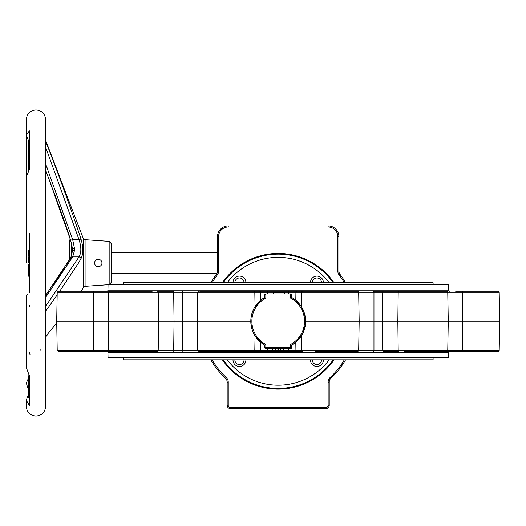 <?xml version="1.0" encoding="UTF-8"?>
<svg xmlns="http://www.w3.org/2000/svg" width="526" height="526" viewBox="0 0 526 526"><rect width="100%" height="100%" fill="white"/><g stroke="black" fill="none" stroke-linecap="round" stroke-linejoin="round"><path stroke-width="0.79" d="M28.45 170.595L28.45 140.889L29.522 140.889M29.522 143.151L28.45 143.151M29.522 145.334L28.45 145.334M28.535 140.889L26.3 134.991L29.522 130.875L29.522 168.853L28.45 168.747M28.45 376.287L28.45 386.334L29.522 386.334M28.45 383.48L29.522 383.48M28.45 377.957L29.522 377.957M28.45 385.716L29.522 385.716M28.45 386.334L28.45 390.779L29.522 390.779M28.45 390.779L28.45 391.153L29.522 391.153M28.45 390.765L28.45 397.919L29.522 397.919M28.45 393.994L29.522 393.994M28.45 395.887L29.522 395.887M29.522 270.443L28.45 270.443L28.45 276.176L29.522 276.176M28.45 275.026L29.522 275.026M28.45 274.651L29.522 274.651M28.45 274.605L29.522 274.605M28.45 272.212L29.522 272.212M28.45 270.949L29.522 270.949M29.522 264.203L28.45 264.203L28.45 269.338L29.522 269.338M28.45 269.18L29.522 269.18M28.45 264.308L29.522 264.308M29.522 257.549L28.45 257.549L28.45 262.875L29.522 262.875M28.45 260.16L29.522 260.16M28.45 250.639L28.45 256.261L29.522 256.261M28.45 256.215L29.522 256.215M28.45 253.111L29.522 253.111M29.522 168.853L26.3 177.111L26.3 230.237M29.522 292.541C25.353 296.71 25.353 296.71 29.522 292.541L29.522 233.459C25.353 229.29 25.353 229.29 29.522 233.459M28.45 394.244L26.3 400.293L29.522 405.671L29.522 376.129L26.3 367.529L26.366 295.697M26.537 295.527L26.885 295.178M27.22 294.843L27.852 294.212M28.45 390.022L26.3 382.987L28.45 378.332M109.165 241.375L111.164 243.518L111.164 282.482L109.165 284.625L109.165 241.375L85.087 239.692L85.087 286.308L83.233 287.683L83.233 238.317L45.637 140.31M45.637 141.297L45.677 141.297C58.458 173.896 70.234 206.488 81.004 239.074L78.999 239.593L45.637 147.155M82.838 251.132L82.858 250.172M82.845 249.37L82.727 247.529M82.707 247.332L82.589 246.286M82.556 246.05L82.352 244.754M81.004 239.074C83.43 247.332 83.43 253.841 81.004 258.608L78.525 263L81.004 258.608A2.15 1.742 -151.4 0 0 78.999 256.905C81.431 252.75 81.431 246.983 78.999 239.593L72.673 239.593L74.495 248.456L74.495 250.475L72.673 256.905L45.637 297.348M29.522 306.836L29.627 305.567M72.489 249.843A2.15 0.973 -2.6 0 1 72.351 249.521C72.43 248.114 71.852 245.031 70.609 240.277L47.656 175.46M49.556 180.53L51.929 186.894M53.928 192.273L56.308 198.723M58.274 204.081L60.477 210.157M62.633 216.173L63.856 219.625M64.79 222.288L65.724 224.996M66.802 228.172L68.821 234.294M30.002 354.531L29.522 352.762M40.883 349.244L40.804 350.171M81.004 291.319C83.43 287.781 83.43 287.781 81.004 291.319M82.727 288.827L82.352 289.339M82.332 289.359L82.076 289.859M45.637 336.568L56.736 322.911M45.637 170.095L65.428 224.201L70.609 240.277L72.673 239.593L45.637 163.908M45.637 295.434L70.786 257.694L72.351 251.546L72.351 249.521A2.15 0.973 -2.6 0 1 74.495 248.456M72.351 251.546A2.15 1.17 2.8 0 1 74.495 250.475M70.786 257.694A2.15 1.742 28.6 0 1 72.673 256.905L72.667 256.918M57.163 294.889L45.637 311.247M78.525 263L59.74 291.2M69.268 260.363L69.268 240.888L70.26 239.08L69.136 235.418M98.27 266.689A3.689 3.689 0 0 1 94.588 263A3.689 3.689 0 0 1 98.27 259.311A3.689 3.689 0 0 1 101.959 263A3.689 3.689 0 0 1 98.27 266.689M217.448 271.87L217.508 236.68A10.744 10.744 0 0 1 228.251 225.937L328.152 225.937A10.744 10.744 0 0 1 338.895 236.68L338.895 271.061A5.372 5.372 0 0 0 339.987 274.309A77.611 77.611 0 0 1 345.556 282.712M334.01 359.843A67.834 67.834 0 0 1 222.393 359.843M345.556 359.843A77.611 77.611 0 0 1 330.946 378.207A5.372 5.372 0 0 0 329.23 382.152L329.23 405.336A3.222 3.222 0 0 1 326.002 408.557L230.401 408.557A3.222 3.222 0 0 1 227.179 405.336L227.179 382.152A5.372 5.372 0 0 0 225.457 378.207A77.611 77.611 0 0 1 210.847 359.843A77.611 77.611 0 0 0 225.457 378.207L226.187 377.425A6.444 6.444 0 0 1 228.251 382.152L228.251 405.336A2.15 2.15 0 0 0 230.401 407.479L230.401 408.557M210.847 282.712A77.611 77.611 0 0 1 216.416 274.309A5.372 5.372 0 0 0 217.508 271.061L218.586 271.061A6.444 6.444 0 0 1 217.271 274.96A76.54 76.54 0 0 0 212.09 282.712M344.313 282.712A76.54 76.54 0 0 0 339.132 274.96A6.444 6.444 0 0 1 337.823 271.061L337.823 236.68L338.895 236.68A10.744 10.744 0 0 0 328.152 225.937L328.152 227.015L228.251 227.015A9.665 9.665 0 0 0 218.586 236.68L218.586 271.061M339.132 274.96L339.987 274.309L339.73 273.934M339.342 273.211L339.007 272.139M222.393 282.712A67.834 67.834 0 0 1 334.01 282.712A67.834 67.834 0 0 0 222.393 282.712M477.424 351.355L450.644 351.355M272.475 348.666L272.475 350.277L283.507 350.277L283.507 348.666M275.558 350.277L275.558 348.666M275.374 350.277L275.374 348.666M280.713 350.277L280.713 348.666M280.522 350.277L280.522 348.666M278.701 350.277L278.701 348.666M277.886 350.277L277.886 348.666M284.467 293.883L284.467 292.272L273.375 292.272L273.402 293.883L273.375 292.272M273.592 292.272L273.592 293.883M284.336 292.272L284.336 293.883M310.498 282.712A6.444 6.444 0 0 1 316.941 276.091A6.444 6.444 0 0 1 323.385 282.712M323.385 359.843A6.444 6.444 0 0 1 316.941 366.458A6.444 6.444 0 0 1 310.498 359.843M245.905 359.843A6.444 6.444 0 0 1 239.461 366.458A6.444 6.444 0 0 1 233.018 359.843M233.018 282.712A6.444 6.444 0 0 1 239.461 276.091A6.444 6.444 0 0 1 245.905 282.712M291.549 348.008L290.556 348.666L265.847 348.666L265.847 347.594L264.775 347.594A1.072 1.072 0 0 0 265.847 348.666L264.861 348.015L264.775 345.155A27.391 27.391 0 0 1 264.775 297.4L264.775 294.954L265.847 293.883A1.072 1.072 0 0 0 264.775 294.954L265.847 294.954L265.847 298.038A26.32 26.32 0 0 0 265.847 344.517L265.847 347.594L290.556 347.594L290.556 344.517L291.628 345.155L291.562 347.969M264.4 297.617L265.847 298.038M262.211 343.517L264.775 345.155L265.847 344.517M265.847 293.883L290.556 293.883L291.628 294.954A1.072 1.072 0 0 0 290.556 293.883L290.556 294.954L265.847 294.954L265.847 293.883M290.556 344.517A26.32 26.32 0 0 0 290.556 298.038L291.628 297.4A27.391 27.391 0 0 1 291.628 345.155L295.79 342.275L301.352 335.923C303.581 333.175 304.995 328.29 305.593 321.274L305.494 323.648M290.556 298.038L290.556 294.954L291.628 294.954L291.628 297.4M290.556 348.666A1.072 1.072 0 0 0 291.628 347.594L290.556 347.594L290.556 348.666M449.533 291.2A1.072 1.072 0 0 1 448.461 290.142L448.362 284.75L108.04 284.75L107.948 290.142L448.461 290.142M355.149 291.2L344.168 291.2M315.107 291.2L241.296 291.2M212.241 291.2L201.254 291.2M183.028 291.2A1.072 0.592 90 0 0 182.437 292.252L173.685 292.252A1.072 0.763 90 0 0 172.929 291.2L157.452 291.2A1.072 0.763 90 0 1 158.208 292.252L108.645 292.252L109.717 291.2L152.211 291.2M123.15 291.2L93.483 291.2L93.759 292.252L57.209 292.252L56.703 321.274L57.209 350.296L93.759 350.296L93.483 351.355L58.287 351.355L57.209 350.296L58.287 351.355M106.87 291.2A1.072 1.072 0 0 0 107.948 290.142M199.762 291.2L357.595 291.2A1.072 1.072 0 0 1 358.673 292.252L197.73 292.252L197.224 321.274L56.703 321.274M484.689 351.355L498.122 351.355A1.072 1.072 0 0 0 499.194 350.296A1.072 1.072 0 0 1 498.122 351.355L462.919 351.355L462.643 350.296L499.194 350.296L499.7 321.274L397.834 321.274L398.195 292.252L373.966 292.252A1.072 0.592 -90 0 0 373.375 291.2L446.686 291.2A1.072 1.072 0 0 1 447.757 292.252L398.195 292.252A1.072 0.763 -90 0 1 398.951 291.2M455.628 291.2L498.122 291.2A1.072 1.072 0 0 1 499.194 292.252L462.643 292.252L462.919 291.2M498.122 291.2L484.689 291.2L498.122 291.2A1.072 1.072 0 0 1 499.194 292.252L499.7 321.274M58.287 291.2L57.209 292.252L58.287 291.2L93.483 291.2M201.254 351.355L212.241 351.355M241.296 351.355L296.966 351.355L198.808 351.355L197.73 350.296L197.224 321.274L250.81 321.274C251.402 328.263 252.815 333.149 255.057 335.923L261.849 343.254M172.929 351.355A1.072 0.763 90 0 0 173.685 350.296L174.047 321.274L173.685 292.252L158.208 292.252L158.569 321.274L158.208 350.296A1.072 0.763 90 0 1 157.452 351.355L109.717 351.355L108.645 350.296L108.139 321.274L108.645 292.252L93.759 292.252L93.759 350.296L358.673 350.296A1.072 1.072 0 0 1 357.595 351.355L315.107 351.355M344.168 351.355L355.149 351.355M373.375 351.355A1.072 0.592 -90 0 0 373.966 350.296L382.718 350.296A1.072 0.763 -90 0 0 383.48 351.355L398.951 351.355A1.072 0.763 -90 0 1 398.195 350.296L447.757 350.296A1.072 1.072 0 0 1 446.686 351.355L404.198 351.355M433.253 351.355L449.533 351.355A1.072 1.072 0 0 0 448.461 352.407L107.948 352.407A1.072 1.072 0 0 0 106.87 351.355M301.352 335.923L301.595 350.296A1.072 1.039 90 0 0 302.628 351.355L296.966 351.355A1.072 1.039 90 0 1 295.928 350.296L295.79 342.275M462.919 351.355L450.322 351.355M123.15 351.355L93.483 351.355M100.775 351.355L114.622 351.355M278.201 388.412A67.137 67.137 0 0 0 333.162 359.843A67.137 67.137 0 0 1 223.248 359.843M223.248 282.712A67.137 67.137 0 0 1 333.162 282.712A67.137 67.137 0 0 0 278.201 254.137M448.461 352.407L448.362 357.798L108.04 357.798L107.948 352.407M292.449 297.88L295.79 300.28L301.352 306.632L304.567 313.844M303.456 310.669L305.461 318.546M305.488 318.894L304.771 314.62M254.433 307.657L260.613 300.28L263.934 297.894M250.909 323.615L250.915 318.894L251.632 314.62M251.691 314.39L252.296 312.372M252.302 312.365L252.947 310.669M253.006 310.537L253.644 309.143M253.749 308.933L254.387 307.743M356.641 351.355L357.595 351.355M383.48 291.2A1.072 0.763 -90 0 0 382.718 292.252L382.363 321.274L382.718 350.296L398.195 350.296L397.834 321.274L305.593 321.274M305.435 324.233L302.66 333.609M302.312 334.286L301.97 334.891M254.091 308.275L253.808 308.808M252.316 312.326L252.013 313.246M251.967 313.391L251.836 313.844M251.566 314.877L251.421 315.528M251.224 316.514L251.126 317.119M251.04 317.73L250.948 318.546M303.403 310.537L302.759 309.143M302.674 308.966L302.016 307.743M301.97 307.657L301.352 306.632L301.595 292.252A1.072 1.039 90 0 1 302.628 291.2M253.775 351.355A1.072 1.039 90 0 0 254.814 350.296L255.057 335.923L254.459 334.93M254.084 334.266L253.742 333.602M253.723 333.569L253.013 332.031M252.973 331.939L252.309 330.21M252.296 330.183L251.691 328.178M251.684 328.152L251.224 326.008M251.211 325.949L250.915 323.687M321.504 282.712A4.563 4.563 0 0 0 316.941 277.971A4.563 4.563 0 0 0 312.378 282.712M312.378 359.843A4.563 4.563 0 0 0 316.941 364.577A4.563 4.563 0 0 0 321.504 359.843M234.898 359.843A4.563 4.563 0 0 0 239.461 364.577A4.563 4.563 0 0 0 244.025 359.843M244.025 282.712A4.563 4.563 0 0 0 239.461 277.971A4.563 4.563 0 0 0 234.898 282.712M433.102 357.798L433.102 359.843L123.301 359.843L123.301 357.798M433.102 284.75L433.102 282.712L123.301 282.712L123.301 284.75M47.905 169.944L46.932 167.36M45.637 306.296L78.999 256.905L72.673 256.905M71.569 243.979L71.569 255.892M337.823 236.68A9.665 9.665 0 0 0 328.152 227.015M337.823 271.061L338.895 271.061M228.251 225.937L228.251 227.015M217.508 236.68L218.586 236.68M230.401 407.479L326.002 407.479A2.15 2.15 0 0 0 328.152 405.336L328.152 382.152A6.444 6.444 0 0 1 330.216 377.425L330.946 378.207M330.216 377.425A76.54 76.54 0 0 0 344.313 359.843M328.152 382.152L329.23 382.152M216.87 273.599L216.416 274.309L217.271 274.96M328.152 405.336L329.23 405.336M326.002 407.479L326.002 408.557M227.179 382.152L228.251 382.152M227.179 405.336L228.251 405.336M212.09 359.843A76.54 76.54 0 0 0 226.187 377.425M296.966 291.2A1.072 1.039 90 0 0 295.928 292.252L295.79 300.28M373.966 292.252L358.673 292.252L359.179 321.274L358.673 350.296L373.966 350.296L373.966 292.252M288.721 291.2L288.787 293.883M267.681 291.2L267.616 293.883M259.436 291.2A1.072 1.039 90 0 1 260.475 292.252L260.613 300.28M253.775 291.2A1.072 1.039 90 0 1 254.814 292.252L255.057 306.632M198.808 291.2L197.73 292.252L182.437 292.252L182.437 350.296A1.072 0.592 90 0 0 183.028 351.355M462.643 292.252L447.757 292.252L448.264 321.274L447.757 350.296L462.643 350.296L462.643 292.252M288.787 348.666L288.721 351.355M267.616 348.666L267.681 351.355M260.613 342.275L260.475 350.296A1.072 1.039 90 0 1 259.436 351.355M329.171 282.712A63.916 63.916 0 0 0 227.232 282.712M227.232 359.843A63.916 63.916 0 0 0 329.171 359.843M28.45 383.934L29.522 383.934M28.45 375.801L29.522 375.801M28.45 394.349L29.522 394.349M28.45 250.6L29.522 250.6M85.087 239.692L83.233 238.317M68.991 260.83L67.197 263.763M64.553 267.892L53.001 284.908M46.992 173.705L63.692 219.217M65.382 224.076L67.012 228.876M45.637 337.048L47.754 334.437M80.82 291.746L83.233 287.683M26.3 400.293L26.3 406.407C26.872 412.279 30.094 415.501 35.965 416.073C41.837 415.501 45.065 412.279 45.637 406.407L45.637 119.593C45.065 113.721 41.837 110.499 35.965 109.927C30.094 110.499 26.872 113.721 26.3 119.593L26.3 134.991M109.165 284.625L85.087 286.308M26.3 263L26.3 119.593M111.164 273.204L217.06 273.204M111.164 252.796L217.508 252.796M339.987 274.309L339.533 273.599M272.514 350.277L272.514 348.666"/></g></svg>
